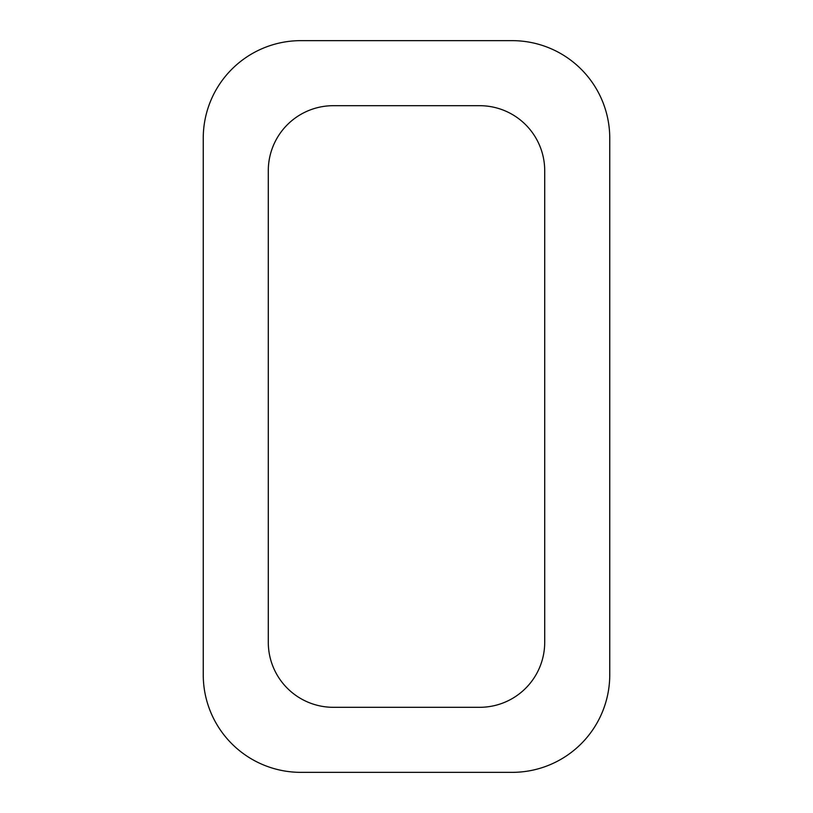 <?xml version="1.0" encoding="UTF-8"?>
<svg xmlns="http://www.w3.org/2000/svg" width="813" height="813" viewBox="0 0 813 813"><rect width="100%" height="100%" fill="white"/><g stroke="black" fill="none" stroke-linecap="round" stroke-linejoin="round"><path stroke-width="1.22" d="M300.81 40.65L512.19 40.65A97.56 97.56 0 0 1 609.75 138.21L609.75 674.79A97.56 97.56 0 0 1 512.19 772.35L300.81 772.35A97.56 97.56 0 0 1 203.25 674.79L203.25 138.21A97.56 97.56 0 0 1 300.81 40.65M268.29 642.27L268.29 170.73A65.04 65.04 0 0 1 333.33 105.69L479.67 105.69A65.04 65.04 0 0 1 544.71 170.73L544.71 642.27A65.04 65.04 0 0 1 479.67 707.31L333.33 707.31A65.04 65.04 0 0 1 268.29 642.27"/></g></svg>
